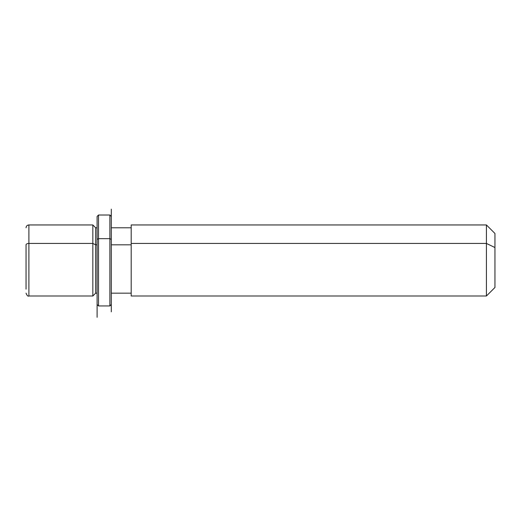 <?xml version="1.0" encoding="UTF-8"?>
<svg xmlns="http://www.w3.org/2000/svg" width="521" height="521" viewBox="0 0 521 521"><rect width="100%" height="100%" fill="white"/><g stroke="black" fill="none" stroke-linecap="round" stroke-linejoin="round"><path stroke-width="0.78" d="M92.836 243.444L95.675 244.811L95.675 293.16L95.675 244.811L92.836 243.444L92.836 224.955L92.836 296L92.836 243.444L28.889 243.444L92.836 243.444M97.095 227.794L95.675 227.794L95.675 244.811L97.095 244.811L95.675 244.811L95.675 227.794L92.836 224.955L28.889 224.955L28.889 243.444L28.889 224.955C27.164 225.124 26.219 226.068 26.05 227.794M111.305 244.811L131.194 244.811L111.305 244.811M131.194 243.444L131.194 224.955L486.425 224.955L494.95 233.48L494.95 247.534L486.425 243.444L486.425 296L131.194 296L131.194 243.444L486.425 243.444L486.425 224.955L486.425 243.444L131.194 243.444L131.194 293.16L111.305 293.16L111.305 295.062L111.305 239.36L111.305 311.819L111.305 209.136L111.305 239.36L109.885 238.677L98.515 238.677L98.515 305.944L98.515 238.677L97.095 239.36L97.095 295.062L97.095 293.16L95.675 293.16L92.836 296L28.889 296L28.889 243.444A2.839 1.361 180 0 0 26.05 244.811L26.05 289.155L26.05 244.811A2.839 1.361 0 0 1 28.889 243.444L28.889 296C27.971 296.566 27.027 295.622 26.05 293.16M486.425 243.444L494.95 247.534L494.95 287.475L486.425 296L486.425 243.444M494.95 273.421L494.95 247.534M111.305 304.524L109.885 305.944L98.515 305.944L97.095 304.524L97.095 239.36L98.515 238.677L98.515 215.01L98.515 238.677L109.885 238.677L109.885 305.944L109.885 238.677L111.305 239.36M97.095 239.36L97.095 216.43L98.515 215.01L109.885 215.01L109.885 238.677L109.885 215.01L111.305 216.43M97.095 266.185L97.095 317.315M131.194 227.794L111.305 227.794"/></g></svg>
